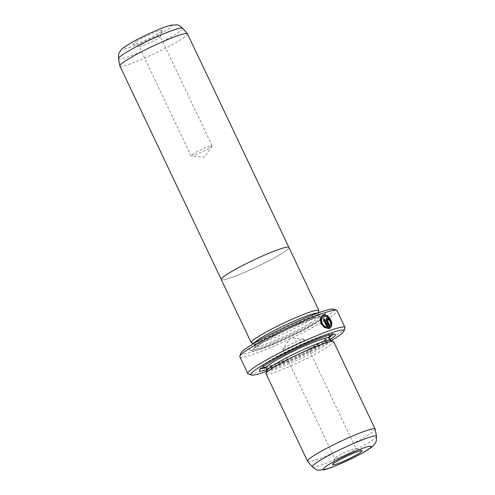 <?xml version="1.0" encoding="UTF-8"?>
<svg xmlns="http://www.w3.org/2000/svg" width="495" height="495" viewBox="0 0 495 495"><rect width="100%" height="100%" fill="white"/><g stroke="black" fill="none" stroke-linecap="round" stroke-linejoin="round"><path stroke-width="0.37" stroke-dasharray="2.48 1.86" d="M119.858 65.94A37.422 3.719 154.6 0 0 141.564 59.406A37.422 3.719 154.6 0 0 177.761 41.469A37.422 3.719 154.6 0 0 187.469 33.839M279.186 255.074A37.422 3.719 154.6 0 0 288.894 247.438A37.422 3.719 154.6 0 0 267.189 253.972A37.422 3.719 154.6 0 0 230.992 271.91A37.422 3.719 154.6 0 0 221.284 279.539A37.422 3.719 154.6 0 0 242.989 273.005A37.422 3.719 154.6 0 0 279.186 255.074M137.134 40.961A16.372 1.627 154.6 0 0 133.025 44.408A16.372 1.627 154.6 0 0 143.074 41.141A16.372 1.627 154.6 0 0 158.214 33.592A16.372 1.627 154.6 0 0 162.459 30.436A16.372 1.627 154.6 0 0 153.654 32.825A16.372 1.627 154.6 0 0 137.134 40.961M157.2 38.851A11.694 1.163 -25.4 0 1 146.384 44.241A11.694 1.163 -25.4 0 1 139.206 46.573A11.694 1.163 -25.4 0 1 139.107 46.499A11.694 1.163 -25.4 0 1 142.139 44.111A11.694 1.163 -25.4 0 1 153.45 38.505A11.694 1.163 -25.4 0 1 160.231 36.463A11.694 1.163 -25.4 0 1 160.231 36.593A11.694 1.163 -25.4 0 1 157.2 38.851M209.113 148.172A11.694 1.163 -25.4 0 1 198.637 153.419A11.694 1.163 -25.4 0 1 191.243 155.925A11.694 1.163 -25.4 0 1 191.014 155.82A11.694 1.163 -25.4 0 1 194.052 153.431A11.694 1.163 -25.4 0 1 205.363 147.832A11.694 1.163 -25.4 0 1 212.145 145.784A11.694 1.163 -25.4 0 1 212.077 146.031A11.694 1.163 -25.4 0 1 209.113 148.172M221.259 279.551A37.453 3.719 154.6 0 0 242.977 273.011A37.453 3.719 154.6 0 0 279.199 255.067A37.453 3.719 154.6 0 0 288.919 247.426M251.633 342.905A37.453 3.719 154.6 0 0 274.824 335.27A37.453 3.719 154.6 0 0 309.152 318.137A37.453 3.719 154.6 0 0 318.817 311.009M322.876 316.658L323.377 316.423C327.344 316.423 329.707 318.997 330.462 324.145L330.759 323.971M322.734 315.067L322.103 315.365L319.968 318.836L320.791 323.854L324.349 327.77L328.946 328.55M327.195 319.826L328.272 320.172M329.918 328.21L329.621 328.389L326.106 320.983C325.617 319.721 325.766 318.879 326.558 318.477L326.675 318.378M337.8 456.173A11.694 1.163 154.6 0 0 334.769 458.426A11.694 1.163 154.6 0 0 334.769 458.556A11.694 1.163 154.6 0 0 341.55 456.514A11.694 1.163 154.6 0 0 352.861 450.914A11.694 1.163 154.6 0 0 355.893 448.526A11.694 1.163 154.6 0 0 355.794 448.445A11.694 1.163 154.6 0 0 348.616 450.778A11.694 1.163 154.6 0 0 337.8 456.173M253.997 343.357A35.553 3.533 154.6 0 0 253.916 343.914A35.553 3.533 154.6 0 0 254.139 344.118A35.553 3.533 154.6 0 0 275.746 337.188A35.553 3.533 154.6 0 0 308.923 320.667A35.553 3.533 154.6 0 0 318.167 313.719A35.553 3.533 154.6 0 0 318.149 313.415A35.553 3.533 154.6 0 0 317.666 313.125M251.466 342.831A37.422 3.719 154.6 0 0 274.205 335.536A37.422 3.719 154.6 0 0 309.134 318.143A37.422 3.719 154.6 0 0 318.86 310.829M260.321 341.074A42.1 4.183 154.6 0 0 249.771 349.953A42.1 4.183 154.6 0 0 275.61 341.544A42.1 4.183 154.6 0 0 314.542 322.134A42.1 4.183 154.6 0 0 325.45 314.016A42.1 4.183 154.6 0 0 302.804 320.166A42.1 4.183 154.6 0 0 260.321 341.074M262.325 342.336A40.231 3.997 154.6 0 0 252.24 350.819A40.231 3.997 154.6 0 0 276.934 342.788A40.231 3.997 154.6 0 0 314.133 324.237A40.231 3.997 154.6 0 0 324.559 316.478A40.231 3.997 154.6 0 0 302.921 322.356A40.231 3.997 154.6 0 0 262.325 342.336M266.007 373.725A37.422 3.719 154.6 0 0 287.706 367.191A37.422 3.719 154.6 0 0 323.903 349.253A37.422 3.719 154.6 0 0 333.611 341.624M307.587 461.266A37.422 3.719 154.6 0 0 329.664 454.466A37.422 3.719 154.6 0 0 365.434 436.714A37.422 3.719 154.6 0 0 375.173 429.177M285.887 346.853A11.694 1.163 154.6 0 0 282.923 348.994A11.694 1.163 154.6 0 0 282.855 349.235A11.694 1.163 154.6 0 0 289.637 347.193A11.694 1.163 154.6 0 0 300.948 341.587A11.694 1.163 154.6 0 0 303.986 339.205A11.694 1.163 154.6 0 0 303.757 339.1A11.694 1.163 154.6 0 0 296.363 341.606A11.694 1.163 154.6 0 0 285.887 346.853M267.127 370.229A35.083 3.484 154.6 0 0 267.121 370.619A35.083 3.484 154.6 0 0 287.465 364.493A35.083 3.484 154.6 0 0 321.404 347.682A35.083 3.484 154.6 0 0 330.505 340.523A35.083 3.484 154.6 0 0 330.196 340.282M266.712 369.765A42.1 4.183 154.6 0 0 324.522 343.159A42.1 4.183 154.6 0 0 330.097 339.669M332.869 334.311A40.231 3.997 154.6 0 0 332.603 333.42A40.231 3.997 154.6 0 0 307.909 341.451A40.231 3.997 154.6 0 0 270.709 359.995A40.231 3.997 154.6 0 0 260.283 367.754A40.231 3.997 154.6 0 0 260.809 368.528M265.728 367.773A40.231 3.997 154.6 0 0 322.517 341.897A40.231 3.997 154.6 0 0 329.175 337.646M333.463 309.183A51.455 5.111 -25.4 0 1 320.562 320.03A51.455 5.111 -25.4 0 1 268.643 345.59A51.455 5.111 -25.4 0 1 240.96 353.108M239.834 356.784A53.794 5.34 154.6 0 0 271.037 347.385A53.794 5.34 154.6 0 0 323.068 321.608A53.794 5.34 154.6 0 0 337.021 310.631M266.756 371.262A51.455 5.111 154.6 0 0 330.549 341.055A51.455 5.111 154.6 0 0 331.229 340.647M344.996 328.049A53.794 5.34 -25.4 0 1 331.056 338.425A53.794 5.34 -25.4 0 1 281.315 363.225A53.794 5.34 -25.4 0 1 248.292 373.966M330.474 325.444L329.757 326.347M329.621 328.389L330.072 328.129M327.975 320.352A53.324 5.297 -25.4 0 1 328.866 320.055L329.169 319.881M330.462 324.145L331.842 324.726M323.495 319.541A53.324 5.297 154.6 0 0 323.173 319.659L323.47 319.479M323.173 319.659L326.836 327.374M118.515 58.651A35.522 3.527 154.6 0 0 138.749 52.711A35.522 3.527 154.6 0 0 173.504 35.516A35.522 3.527 154.6 0 0 182.667 28.19M130.618 43.232A26.482 2.63 -25.4 0 1 164.488 27.318A26.482 2.63 -25.4 0 1 164.724 31.321A26.482 2.63 -25.4 0 1 130.859 47.235A26.482 2.63 -25.4 0 1 130.618 43.232M310.124 323.186A35.553 3.533 154.6 0 0 319.343 315.934A35.553 3.533 154.6 0 0 298.726 322.146A35.553 3.533 154.6 0 0 264.342 339.18A35.553 3.533 154.6 0 0 255.117 346.432A35.553 3.533 154.6 0 0 275.734 340.226A35.553 3.533 154.6 0 0 310.124 323.186M263.829 341.81A37.892 3.762 154.6 0 0 264.169 347.539A37.892 3.762 154.6 0 0 312.63 324.763A37.892 3.762 154.6 0 0 312.289 319.04A37.892 3.762 154.6 0 0 263.829 341.81M376.485 436.367A35.522 3.527 -25.4 0 1 367.24 443.526A35.522 3.527 -25.4 0 1 333.284 460.375A35.522 3.527 -25.4 0 1 312.333 466.828M265.92 368.101A35.083 3.484 154.6 0 0 286.271 361.969A35.083 3.484 154.6 0 0 320.203 345.157A35.083 3.484 154.6 0 0 329.305 337.998M330.394 334.849A37.422 3.719 154.6 0 0 308.484 341.531A37.422 3.719 154.6 0 0 272.516 359.364A37.422 3.719 154.6 0 0 262.789 366.95M265.097 367.228A37.422 3.719 154.6 0 0 320.711 342.528A37.422 3.719 154.6 0 0 329.156 336.81M139.206 46.573L133.025 44.408M191.014 155.82L139.107 46.499M212.077 146.031L204.577 157.119L191.243 155.925M334.769 458.426L332.541 464.588M318.167 313.719L318.372 312.871M318.149 313.415L319.343 315.934L320.512 316.924C320.488 317.147 321.255 315.921 310.309 319.77C297.501 324.38 275.82 334.663 264.027 341.723C259.052 344.718 256.125 346.76 255.247 347.837L255.117 346.432L253.916 343.914M252.24 350.819L249.771 349.953M282.855 349.235L334.769 458.556M303.757 339.1L290.423 337.906L282.923 348.994M329.28 336.464L320.519 342.62C308.93 349.557 287.669 359.648 274.997 364.227C263.284 368.311 265.054 366.783 264.745 367.104M260.283 367.754L259.392 370.217M332.603 333.42L335.078 334.286M303.986 339.205L355.893 448.526M324.559 316.478L325.45 314.016M254.139 344.118L253.36 343.74M355.794 448.445L361.975 450.611M212.145 145.784L160.231 36.463M160.231 36.593L162.459 30.436"/><path stroke-width="0.74" d="M288.833 247.308L187.469 33.839A37.422 3.719 154.6 0 0 187.413 33.753A37.422 3.719 154.6 0 0 165.336 40.553A37.422 3.719 154.6 0 0 129.566 58.311A37.422 3.719 154.6 0 0 119.827 65.847A37.422 3.719 154.6 0 0 119.858 65.94L221.222 279.409M318.817 311.009A37.453 3.719 154.6 0 0 318.867 310.495L288.919 247.426A37.453 3.719 154.6 0 0 267.195 253.966A37.453 3.719 154.6 0 0 230.973 271.916A37.453 3.719 154.6 0 0 221.259 279.551L251.206 342.62A37.453 3.719 154.6 0 0 251.633 342.905M318.867 310.495A37.453 3.719 154.6 0 0 297.142 317.035A37.453 3.719 154.6 0 0 260.921 334.985A37.422 3.719 154.6 0 0 251.466 342.831L253.36 343.74M323.674 316.249C319.269 317.437 322.01 326.91 327.133 327.195L323.47 319.479A53.794 5.34 -25.4 0 1 324.466 319.12L328.946 328.55L324.652 327.597L321.094 323.674L320.265 318.656L322.4 315.191L323.031 314.894C326.793 313.261 332.182 319.949 331.842 324.726L330.759 323.971C330.01 318.823 327.647 316.249 323.674 316.249L322.876 316.658M328.272 320.172L327.443 319.671L327.053 320.661L327.35 320.482L330.054 326.174L330.58 325.135L331.675 325.889L329.918 328.21L326.403 320.81C325.914 319.541 326.063 318.706 326.855 318.297L329.169 319.881A53.794 5.34 154.6 0 0 328.272 320.172M357.866 454.064A16.372 1.627 -25.4 0 1 341.346 462.194A16.372 1.627 -25.4 0 1 332.541 464.588A16.372 1.627 -25.4 0 1 336.786 461.427A16.372 1.627 -25.4 0 1 351.926 453.884A16.372 1.627 -25.4 0 1 361.975 450.611A16.372 1.627 -25.4 0 1 357.866 454.064M317.666 313.125A35.553 3.533 154.6 0 0 295.521 320.482A35.553 3.533 154.6 0 0 263.142 336.662A35.553 3.533 154.6 0 0 253.997 343.357M318.372 312.871L318.86 310.829A37.422 3.719 154.6 0 0 298.386 316.522A37.422 3.719 154.6 0 0 260.939 334.979A37.453 3.719 154.6 0 0 251.206 342.62M375.142 429.078L333.611 341.624A37.422 3.719 154.6 0 0 333.284 341.371A37.422 3.719 154.6 0 0 310.315 348.839A37.422 3.719 154.6 0 0 275.715 366.09A37.422 3.719 154.6 0 0 266.013 373.31A37.422 3.719 154.6 0 0 266.007 373.725L307.531 461.185A37.422 3.719 154.6 0 0 307.587 461.266L312.333 466.828A35.522 3.527 -25.4 0 1 321.496 459.502A35.522 3.527 -25.4 0 1 356.252 442.313A35.522 3.527 -25.4 0 1 376.485 436.367L375.173 429.177A37.422 3.719 154.6 0 0 375.142 429.078A37.422 3.719 154.6 0 0 353.436 435.619A37.422 3.719 154.6 0 0 317.239 453.55A37.422 3.719 154.6 0 0 307.531 461.185M333.284 341.371L330.196 340.282A35.083 3.484 154.6 0 0 308.663 347.292A35.083 3.484 154.6 0 0 276.222 363.466A35.083 3.484 154.6 0 0 267.127 370.229L266.013 373.31M330.097 339.669A42.1 4.183 154.6 0 0 335.078 334.286A42.1 4.183 154.6 0 0 309.233 342.689A42.1 4.183 154.6 0 0 270.307 362.099A42.1 4.183 154.6 0 0 259.392 370.217A42.1 4.183 154.6 0 0 266.712 369.765M260.809 368.528A40.231 3.997 154.6 0 0 265.728 367.773M239.846 356.183L240.96 353.108A51.455 5.111 -25.4 0 1 254.3 343.177A51.455 5.111 -25.4 0 1 301.876 319.454A51.455 5.111 -25.4 0 1 333.463 309.183L336.55 310.266A53.794 5.34 154.6 0 0 303.534 321.007A53.794 5.34 154.6 0 0 253.793 345.807A53.794 5.34 154.6 0 0 239.846 356.183A53.794 5.34 154.6 0 0 239.834 356.784L247.822 373.601A53.794 5.34 -25.4 0 1 261.775 362.625A53.794 5.34 -25.4 0 1 313.811 336.848A53.794 5.34 -25.4 0 1 345.009 327.455A53.794 5.34 -25.4 0 1 344.996 328.049L343.883 331.13A51.455 5.111 154.6 0 0 316.2 338.642A51.455 5.111 154.6 0 0 264.281 364.202A51.455 5.111 154.6 0 0 251.386 375.049A51.455 5.111 154.6 0 0 266.756 371.262M345.009 327.455L337.021 310.631A53.794 5.34 154.6 0 0 336.55 310.266M331.229 340.647A51.455 5.111 154.6 0 0 343.883 331.13M327.498 319.652L327.35 320.482M251.386 375.049L248.292 373.966A53.794 5.34 -25.4 0 1 247.822 373.601M329.175 337.646A40.231 3.997 154.6 0 0 332.869 334.311M327.053 320.661L329.757 326.347L330.054 326.174M329.621 328.389L331.378 326.063L330.283 325.314M328.866 320.055L326.558 318.477M331.545 324.906C331.885 320.141 326.496 313.428 322.734 315.067M328.593 328.612L324.169 319.3L324.466 319.12M324.169 319.3A53.324 5.297 154.6 0 0 323.495 319.541M323.377 316.423C318.966 317.611 321.719 327.102 326.836 327.374L327.133 327.195M182.667 28.19A35.522 3.527 154.6 0 0 161.717 34.65A35.522 3.527 154.6 0 0 127.76 51.499A35.522 3.527 154.6 0 0 118.515 58.651C118.472 54.766 118.874 52.513 119.734 51.895C121.566 49.352 121.535 48.72 129.845 43.591C141.688 36.469 164.34 26.433 170.911 25.239L176.659 24.861C177.68 24.589 179.685 25.697 182.667 28.19L187.413 33.753M364.382 451.786A26.482 2.63 154.6 0 0 364.141 447.789A26.482 2.63 154.6 0 0 330.276 463.704A26.482 2.63 154.6 0 0 330.512 467.707A26.482 2.63 154.6 0 0 364.382 451.786M329.28 336.464L329.305 337.998A35.083 3.484 154.6 0 0 308.954 344.13A35.083 3.484 154.6 0 0 275.022 360.942A35.083 3.484 154.6 0 0 265.92 368.101L267.046 370.464M262.789 366.95A37.422 3.719 154.6 0 0 265.097 367.228M329.156 336.81A37.422 3.719 154.6 0 0 330.394 334.849M312.333 466.828C315.303 469.322 317.326 470.436 318.409 470.17L324.027 469.798C330.629 468.61 353.288 458.568 365.155 451.428C370.786 448.043 372.506 446.502 373.478 445.469C375.377 442.833 376.738 442.648 376.485 436.367M329.305 337.998L330.431 340.368M264.745 367.104L265.92 368.101M118.515 58.651L119.827 65.847"/></g></svg>
